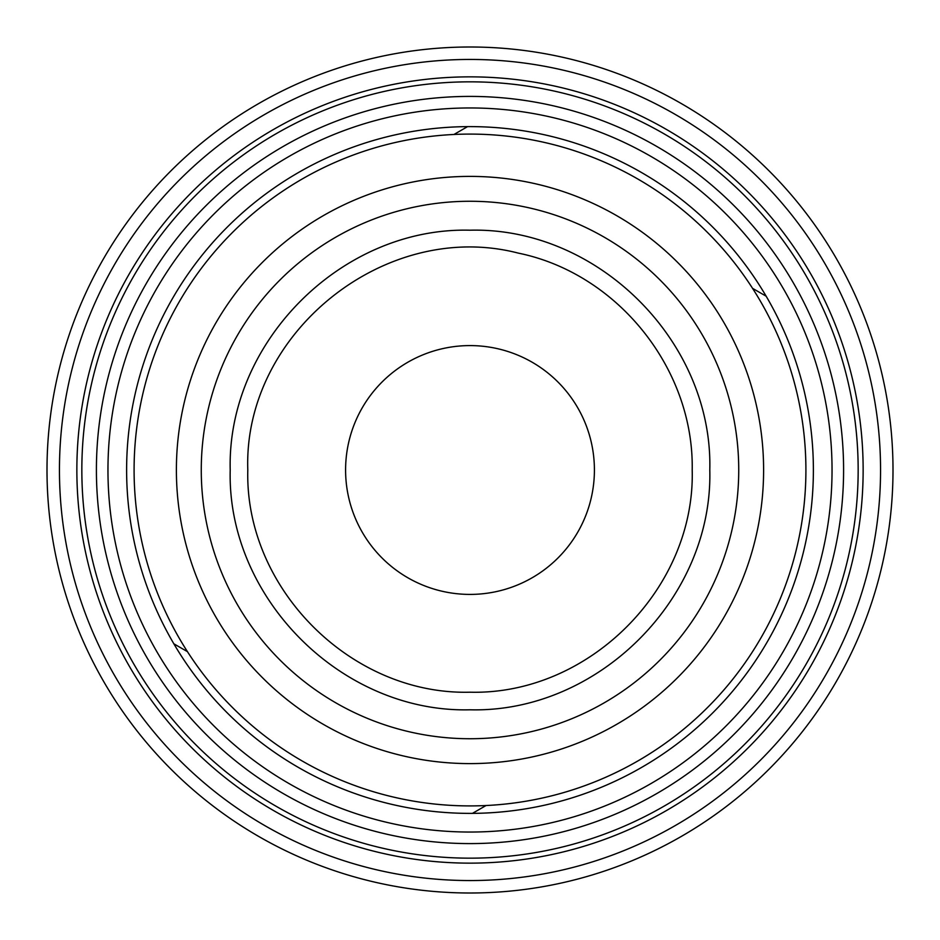 <?xml version="1.0" encoding="UTF-8"?>
<svg xmlns="http://www.w3.org/2000/svg" width="940" height="940" viewBox="0 0 940 940"><rect width="100%" height="100%" fill="white"/><g stroke="black" fill="none" stroke-linecap="round" stroke-linejoin="round"><path stroke-width="1.41" d="M107.959 470A362.041 362.041 0 0 1 470 107.959A362.041 362.041 0 0 1 832.041 470A362.041 362.041 0 0 1 470 832.041A362.041 362.041 0 0 1 107.959 470M453.973 134.467L467.556 126.63M752.564 288.357L766.147 296.194M893 470A423 423 0 0 1 470 893A423 423 0 0 1 47 470A423 423 0 0 1 470 47A423 423 0 0 1 893 470M880.557 470A410.557 410.557 0 0 1 470 880.557A410.557 410.557 0 0 1 59.443 470A410.557 410.557 0 0 1 470 59.443A410.557 410.557 0 0 1 880.557 470M81.839 470A388.161 388.161 0 0 0 470 858.161A388.161 388.161 0 0 0 858.161 470A388.161 388.161 0 0 0 470 81.839A388.161 388.161 0 0 0 81.839 470M470 76.857A393.143 393.143 0 0 0 76.857 470A393.143 393.143 0 0 0 470 863.143A393.143 393.143 0 0 0 863.143 470A393.143 393.143 0 0 0 470 76.857M813.382 470A343.382 343.382 0 0 1 470 813.382A343.382 343.382 0 0 1 126.618 470A343.382 343.382 0 0 1 470 126.618A343.382 343.382 0 0 1 813.382 470M805.909 470A335.909 335.909 0 0 1 470 805.909A335.909 335.909 0 0 1 134.091 470A335.909 335.909 0 0 1 470 134.091A335.909 335.909 0 0 1 805.909 470M763.609 470A293.609 293.609 0 0 0 470 176.391A293.609 293.609 0 0 0 176.391 470A293.609 293.609 0 0 0 470 763.609A293.609 293.609 0 0 0 763.609 470M738.734 470A268.734 268.734 0 0 0 470 201.266A268.734 268.734 0 0 0 201.266 470A268.734 268.734 0 0 0 470 738.734A268.734 268.734 0 0 0 738.734 470M345.591 470A124.409 124.409 0 0 1 470 345.591A124.409 124.409 0 0 1 594.409 470A124.409 124.409 0 0 1 470 594.409A124.409 124.409 0 0 1 345.591 470M486.027 805.533L472.444 813.37M187.436 651.643L173.853 643.806M96.409 470A373.591 373.591 0 0 0 470 843.591A373.591 373.591 0 0 0 843.591 470A373.591 373.591 0 0 0 470 96.409A373.591 373.591 0 0 0 96.409 470M230.206 470C226.881 341.96 341.831 226.893 470 230.206C598.181 226.893 713.119 341.948 709.794 470C713.119 598.052 598.181 713.107 470 709.794C341.831 713.107 226.881 598.04 230.206 470M247.796 470C243.049 333.101 385.541 218.703 518.304 253.118C617.58 273.364 694.025 368.809 692.204 470C695.283 588.64 588.781 695.271 470 692.204C351.219 695.271 244.717 588.64 247.796 470"/></g></svg>
